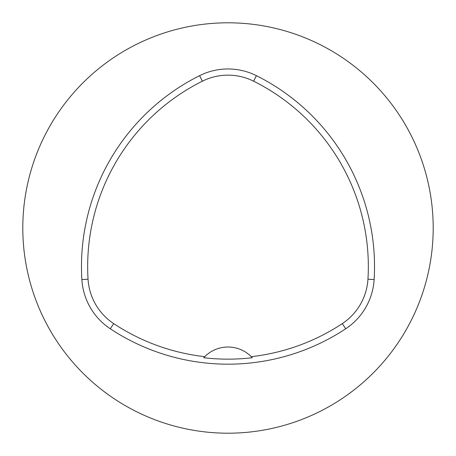 <?xml version="1.0" encoding="UTF-8"?>
<svg xmlns="http://www.w3.org/2000/svg" width="456" height="456" viewBox="0 0 456 456"><rect width="100%" height="100%" fill="white"/><g stroke="black" fill="none" stroke-linecap="round" stroke-linejoin="round"><path stroke-width="0.68" d="M22.8 228A205.2 205.2 0 0 1 330.6 50.291A205.2 205.2 0 0 1 330.6 405.709A205.2 205.2 0 0 1 22.8 228M374.131 279.568A63.612 63.612 0 0 1 345.728 328.765A213.408 213.408 0 0 1 110.272 328.765A63.612 63.612 0 0 1 81.869 279.568A213.408 213.408 0 0 1 199.597 75.662A63.612 63.612 0 0 1 256.403 75.662A213.408 213.408 0 0 1 374.131 279.568L367.952 279.197A57.427 57.427 0 0 1 342.313 323.606A207.224 207.224 0 0 1 251.262 356.677L252.265 357.732A208.381 208.381 0 0 1 203.735 357.732L204.738 356.677A207.224 207.224 0 0 1 113.686 323.606A57.427 57.427 0 0 1 88.048 279.197A207.224 207.224 0 0 1 202.361 81.196A57.427 57.427 0 0 1 253.639 81.196A207.224 207.224 0 0 1 367.952 279.197M204.738 356.677A32.832 32.832 0 0 1 251.262 356.677M113.686 323.606L110.272 328.765M342.313 323.606L345.728 328.765M88.048 279.197L81.869 279.568M202.361 81.196L199.597 75.662M253.639 81.196L256.403 75.662"/></g></svg>
